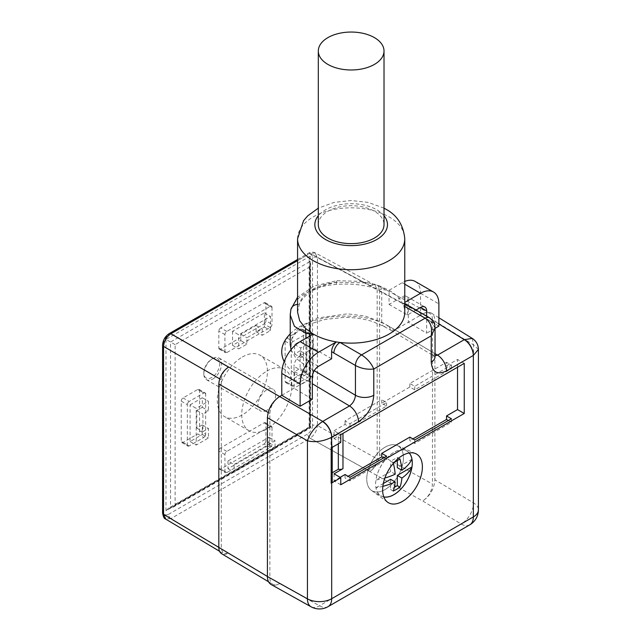 <?xml version="1.0" encoding="UTF-8"?>
<svg xmlns="http://www.w3.org/2000/svg" width="641" height="641" viewBox="0 0 641 641"><rect width="100%" height="100%" fill="white"/><g stroke="black" fill="none" stroke-linecap="round" stroke-linejoin="round"><path stroke-width="0.48" stroke-dasharray="3.21 2.4" d="M183.062 442.418L189.175 445.944L203.846 437.474L197.732 433.949A2.596 1.498 120 0 0 199.567 430.768L199.567 390.537A2.596 1.498 120 0 0 199.031 389.351A2.596 1.498 120 0 0 197.732 389.48L183.062 397.949A2.596 1.498 120 0 0 181.227 401.122L181.227 441.353A2.596 1.498 120 0 0 181.764 442.546A2.596 1.498 120 0 0 183.062 442.418L197.732 433.949M199.567 430.768L205.681 434.302L205.681 394.063L199.567 390.537M197.732 389.48L203.846 393.005L189.175 401.474L183.062 397.949M181.227 401.122L187.34 404.655L187.34 444.886L181.227 441.353M272 427.419L272 444.357A2.596 1.498 -60 0 1 270.173 447.53L226.77 472.593A2.596 1.498 -60 0 1 225.472 472.721A2.596 1.498 -60 0 1 224.935 471.536L224.935 454.589A2.596 1.498 -60 0 1 226.77 451.416L270.173 426.361A2.596 1.498 -60 0 1 271.464 426.233A2.596 1.498 -60 0 1 272 427.419L265.895 423.885L265.895 440.832L272 444.357M270.173 447.53L264.06 444.005L220.656 469.06L226.77 472.593M224.935 471.536L218.821 468.002L218.821 451.064L224.935 454.589M226.77 451.416L220.656 447.883L264.06 422.828L270.173 426.361M303.481 370.77L309.595 374.304L309.595 334.065L303.481 330.54A2.596 1.498 120 0 0 302.945 329.354A2.596 1.498 120 0 0 301.655 329.482L286.984 337.951A2.596 1.498 120 0 0 285.149 341.124L285.149 381.363A2.596 1.498 120 0 0 285.686 382.549A2.596 1.498 120 0 0 286.984 382.421L301.655 373.951A2.596 1.498 120 0 0 303.481 370.77L303.481 330.54M301.655 329.482L307.768 333.008L293.097 341.477L286.984 337.951M285.149 341.124L291.262 344.658L291.262 384.888L285.149 381.363M286.984 382.421L293.097 385.946L307.768 377.477L301.655 373.951M272 307.424L272 324.362A2.596 1.498 -60 0 1 270.173 327.535L226.77 352.598A2.596 1.498 -60 0 1 225.472 352.726A2.596 1.498 -60 0 1 224.935 351.532L224.935 334.594A2.596 1.498 -60 0 1 226.77 331.421L270.173 306.358A2.596 1.498 -60 0 1 271.464 306.23A2.596 1.498 -60 0 1 272 307.424L265.895 303.89L265.895 320.829L272 324.362M270.173 327.535L264.06 324.009L220.656 349.065L226.77 352.598M224.935 351.532L218.821 348.007L218.821 331.068L224.935 334.594M226.77 331.421L220.656 327.888L264.06 302.832L270.173 306.358M265.895 303.89A2.596 1.498 120 0 0 265.35 302.704A2.596 1.498 120 0 0 264.06 302.832M264.06 324.009A2.596 1.498 120 0 0 265.895 320.829M218.821 348.007A2.596 1.498 120 0 0 219.358 349.193A2.596 1.498 120 0 0 220.656 349.065M220.656 327.888A2.596 1.498 120 0 0 218.821 331.068M309.595 374.304A2.596 1.498 -60 0 1 307.768 377.477M293.097 385.946A2.596 1.498 -60 0 1 291.799 386.074A2.596 1.498 -60 0 1 291.262 384.888M291.262 344.658A2.596 1.498 -60 0 1 293.097 341.477M307.768 333.008A2.596 1.498 -60 0 1 309.058 332.879A2.596 1.498 -60 0 1 309.595 334.065M218.821 468.002A2.596 1.498 120 0 0 219.358 469.188A2.596 1.498 120 0 0 220.656 469.06M220.656 447.883A2.596 1.498 120 0 0 218.821 451.064M265.895 423.885A2.596 1.498 120 0 0 265.35 422.699A2.596 1.498 120 0 0 264.06 422.828M264.06 444.005A2.596 1.498 120 0 0 265.895 440.832M205.681 434.302A2.596 1.498 -60 0 1 203.846 437.474M203.846 393.005A2.596 1.498 -60 0 1 205.144 392.877A2.596 1.498 -60 0 1 205.681 394.063M187.34 404.655A2.596 1.498 -60 0 1 189.175 401.474M189.175 445.944A2.596 1.498 -60 0 1 187.877 446.072A2.596 1.498 -60 0 1 187.34 444.886M385.089 489.532A25.936 14.975 120 0 0 402.252 465.943A25.936 14.975 120 0 0 397.236 445.471A25.936 14.975 120 0 0 385.089 447.178A25.936 14.975 120 0 0 368.375 469.3A25.936 14.975 120 0 0 371.347 490.317A25.936 14.975 120 0 0 385.089 489.532M228.549 367.085C224.126 370.169 221.698 374.392 221.257 379.744L221.257 548.84L223.356 553.56L228.5 553.111C225.824 554.585 223.525 554.785 221.618 553.712M315.027 252.923L310.116 253.363A3.461 2.003 -119.8 0 0 308.433 253.219A3.461 2.003 -119.8 0 0 307.704 254.806C310.613 253.515 312.231 254.461 312.56 257.634A3.461 1.995 0 0 1 317.407 257.61L377.156 289.74L374.921 284.949L369.905 285.469C372.493 284.051 374.729 283.819 376.612 284.764C378.559 285.886 379.552 288.025 379.6 291.166L379.6 454.589C379.015 461.744 375.77 467.385 369.865 471.504C374.288 468.419 376.716 464.196 377.156 458.836L317.407 425.52L317.407 257.61L315.035 252.931M377.156 289.74L377.156 458.836M290.269 313.77L290.75 310.733A53.596 30.944 180 0 1 336.421 284.364C346.469 283.803 354.665 284.083 360.995 285.197C370.362 286.583 375.754 288.418 381.732 289.628L389.063 290.301A53.596 30.944 180 0 1 402.668 303.626A53.596 30.944 180 0 1 403.59 305.749A53.596 30.944 180 0 1 404.767 312.183M281.784 395.297L307.151 380.65L299.924 376.628C292.424 372.405 287.168 367.413 284.155 361.644M435.039 356.797A12.964 7.484 0 0 0 431.241 351.5L389.063 326.301L390.818 330.235L395.176 329.835L408.325 322.247L408.325 300.365A8.645 4.992 120 0 0 406.53 296.406A8.645 4.992 120 0 0 402.211 296.831L389.063 304.419L389.063 290.301L402.211 282.713A25.936 14.975 -60 0 1 404.767 281.447M438.885 326.141L420.544 315.188L408.325 322.247L426.658 333.2L426.658 316.141M415.176 281.431A25.936 14.975 -60 0 1 420.544 293.306L420.544 315.188L422.691 313.946C426.121 312.031 429.053 311.774 431.481 313.185C433.717 314.651 434.862 317.255 434.91 321.005L434.91 479.829C434.173 488.811 430.095 495.87 422.683 501.006C428.613 496.895 431.874 491.246 432.467 484.059L379.6 454.589M312.351 399.199L294.011 388.238L294.011 366.356L312.351 376.948M435.039 328.36L426.658 333.2M242.354 357.005A35.447 20.464 -60 0 1 260.078 355.25A35.447 20.464 -60 0 1 260.078 396.178A35.447 20.464 -60 0 1 224.63 416.642A35.447 20.464 -60 0 1 219.198 388.238A35.447 20.464 -60 0 1 242.354 357.005M369.865 285.493L310.116 253.363M334.049 473.827L334.049 480.886L340.163 477.353M340.772 484.764L334.049 480.886M331.605 358.768L313.265 348.183L313.265 334.065M416.049 310.02L407.404 315.011L389.063 304.419M407.404 315.011L407.404 307.808L409.703 309.274A8.645 4.992 120 0 0 407.916 305.316M297.584 312.199L299.307 304.363A53.596 30.944 180 0 1 337.615 282.248L368.727 282.961L379.576 285.942L389.063 290.301M389.063 326.301L381.732 322.215L365.306 316.093L347.518 313.81L317.367 318.04L298.754 328.232L292.657 335.66L290.253 344.698M291.03 349.69L295.958 358.223L305.933 365.979L305.933 338.304M404.767 303.489L402.668 303.626L404.767 302.416M228.549 553.087L170.883 518.617L165.731 518.922M266.808 410.296A12.532 7.235 -60 0 1 260.542 410.921A12.532 7.235 -60 0 1 260.542 396.442A12.532 7.235 -60 0 1 273.074 389.207A12.532 7.235 -60 0 1 274.997 399.255A12.532 7.235 -60 0 1 266.808 410.296M266.808 371.123A35.447 20.464 -60 0 1 284.532 369.368A35.447 20.464 -60 0 1 284.532 410.296A35.447 20.464 -60 0 1 249.085 430.76A35.447 20.464 -60 0 1 243.652 402.356A35.447 20.464 -60 0 1 266.808 371.123M405.897 304.018L407.067 305.669L407.404 307.808M318.465 366.356L300.124 355.771L313.265 348.183M300.124 355.771A8.645 4.992 120 0 0 294.011 366.356M290.75 310.733A8.645 6.987 13.6 0 1 290.902 309.387M297.568 304.371A8.645 6.987 13.6 0 1 299.307 304.363A44.95 25.952 0 0 1 337.615 282.248A8.645 0.978 85.4 0 0 336.918 280.686L359.184 281.335L368.735 282.953M336.421 284.364A8.645 0.978 85.4 0 1 336.91 280.686L314.362 285.918L297.568 297.2M290.229 333.905C309.066 314.162 361.019 309.851 387.949 325.804A8.645 5.08 119.1 0 1 383.639 326.237A8.645 5.08 119.1 0 1 381.732 322.215L381.732 289.628A8.645 6.45 97.6 0 0 379.576 285.942M334.049 438.532L340.772 434.646L334.049 430.768L334.049 438.532L340.772 442.41M457.53 367.245L457.53 359.473L446.529 365.827L446.529 362.301L409.847 383.478L414.743 386.299L451.416 365.122L446.529 362.301M464.252 363.359L457.53 359.473M334.049 430.768L345.05 424.414L349.946 427.235L386.619 406.065L381.732 403.237L409.847 387.004L414.743 389.824L451.416 368.655L446.529 365.827M345.05 474.532L345.05 478.058L348.111 476.295M409.847 437.122L409.847 440.647L412.908 438.885M409.847 387.004L409.847 383.478M381.732 403.237L381.732 399.712L345.05 420.889L349.946 423.709L386.619 402.532L381.732 399.712M345.05 424.414L345.05 420.889M383.566 457.946L386.619 459.709L349.946 480.886L345.05 478.058M386.619 456.176L386.619 459.709M349.946 477.353L349.946 480.886M448.363 420.536L451.416 422.299L414.743 443.476L409.847 440.647M451.416 418.765L451.416 422.299M414.743 439.942L414.743 443.476M349.946 427.235L349.946 423.709M386.619 406.065L386.619 402.532M414.743 389.824L414.743 386.299M451.416 368.655L451.416 365.122M332.214 472.77L330.996 473.475L332.198 481.399L332.198 446.104L330.996 438.18L330.996 473.475M330.996 438.18L338.328 433.941L338.328 443.828M331.181 447.939A4.319 2.492 0 0 0 332.214 446.32A4.319 2.492 0 0 0 332.198 446.104M338.328 433.941A4.319 2.492 0 0 0 342.967 433.388M385.089 447.178A25.936 14.975 120 0 0 368.15 470.029A25.936 14.975 120 0 0 372.125 490.814A25.936 14.975 120 0 0 398.061 475.838A25.936 14.975 120 0 0 398.061 445.896A25.936 14.975 120 0 0 385.089 447.178M379.6 291.166L432.467 319.595L432.467 484.059M432.467 319.595C432.419 316.446 431.425 314.314 429.478 313.193C427.571 312.231 425.303 312.479 422.691 313.946L310.068 253.387L297.568 260.607M279.644 396.531C273.715 400.641 270.454 406.282 269.861 413.469L269.861 577.942C269.909 580.978 270.839 583.07 272.665 584.231C274.604 585.321 276.928 585.097 279.644 583.582C276.335 585.441 273.475 585.738 271.079 584.488M170.883 518.617A3.461 2.003 -119.8 0 1 168.455 514.378C165.546 515.668 163.928 514.723 163.599 511.55L163.599 343.632C163.92 340.091 165.538 337.278 168.455 335.203A3.461 1.987 59.8 0 1 169.16 333.624M312.56 425.544C312.231 429.093 310.613 431.906 307.704 433.981A3.461 1.987 59.8 0 0 310.156 438.212C314.451 435.055 316.862 430.824 317.407 425.52A3.461 1.995 0 0 0 312.56 425.544L312.56 257.634M175.113 344.658L170.546 342.022L309.883 261.576L309.883 427.403L310.613 427.827L309.595 427.243L175.113 504.884L175.113 344.658L309.595 267.009L310.613 263.603L309.154 259.541L309.154 426.986L310.172 427.571L310.172 256.136L309.154 259.541M310.172 256.136L165.987 339.385L170.546 342.022L170.546 507.848L168.431 508.233L309.154 426.986L309.883 427.403L170.546 507.848L172.669 507.464L175.113 504.884M168.431 508.233L165.987 510.821L310.172 427.571M318.313 224.654A32.851 18.966 180 0 1 338.592 207.131A32.851 18.966 180 0 1 374.392 211.25A32.851 18.966 180 0 1 384.015 224.654M435.039 328.04L431.241 321.71L431.241 351.5L433.124 355.362L435.039 355.843M299.924 376.628A8.645 5.08 -60.9 0 0 305.933 365.979L313.265 370.065C312.896 374.552 310.861 378.086 307.151 380.65L312.351 383.759M404.767 305.204A8.645 4.992 120 0 0 403.59 305.749L404.767 306.422M478.41 349.433L473.563 344.906L473.563 502.937L434.91 479.829M472.265 338.4L473.563 344.906L434.91 321.005M190.089 404.832L202.316 397.773L202.316 407.299L196.819 410.472L196.819 428.124L202.316 424.943L202.316 434.478L190.089 441.537L190.089 404.832L196.202 408.357L196.202 445.062L208.429 438.003L208.429 428.476L202.925 431.649L202.925 414.006L208.429 410.825L208.429 401.298L196.202 408.357M227.988 460.943L227.988 468.707L268.948 445.062L268.948 437.298L227.988 460.943L234.101 464.477L234.101 472.241L275.061 448.596L275.061 440.824L234.101 464.477M294.62 381.187L294.62 371.652L300.124 368.479L300.124 350.827L294.62 354.008L294.62 344.481L306.847 337.422L306.847 374.128L294.62 381.187L300.733 384.712L312.96 377.653L312.96 340.948L300.733 348.007L300.733 357.534L306.238 354.361L306.238 372.004L300.733 375.185L300.733 384.712M232.579 331.245L232.579 345.363L240.832 340.595L240.832 334.241L256.112 325.42L256.112 331.774L264.364 327.006L264.364 312.888L232.579 331.245L238.692 334.77L270.478 316.422L270.478 330.54L262.225 335.299L262.225 328.945L246.937 337.775L246.937 344.121L238.692 348.888L238.692 334.77M294.62 371.652L300.733 375.185M300.124 368.479L306.238 372.004M306.847 374.128L312.96 377.653M294.62 344.481L300.733 348.007M306.847 337.422L312.96 340.948M294.62 354.008L300.733 357.534M300.124 350.827L306.238 354.361M268.948 437.298L275.061 440.824M268.948 445.062L275.061 448.596M227.988 468.707L234.101 472.241M202.316 407.299L208.429 410.825M196.819 410.472L202.925 414.006M202.316 397.773L208.429 401.298M202.316 434.478L208.429 438.003M190.089 441.537L196.202 445.062M202.316 424.943L208.429 428.476M196.819 428.124L202.925 431.649M264.364 327.006L270.478 330.54M256.112 331.774L262.225 335.299M256.112 325.42L262.225 328.945M264.364 312.888L270.478 316.422M240.832 340.595L246.937 344.121M232.579 345.363L238.692 348.888M240.832 334.241L246.937 337.775M393.221 491.046L390.593 489.532L394.327 487.376M390.593 479.292L390.593 489.532M383.799 496.911A25.88 14.943 -60 0 1 375.971 487.737A51.649 29.823 0 0 0 382.869 486.327M375.971 487.737L383.342 483.482M384.88 478.018A51.649 29.823 180 0 1 375.971 479.973A25.88 14.943 -60 0 1 390.289 454.894A25.88 14.943 -60 0 1 409.174 452.955M395.176 474.18L390.593 471.528L375.971 479.973M394.263 462.305A48.9 28.236 180 0 1 393.221 462.81A51.649 29.823 60 0 1 393.358 463.339M393.221 462.81L390.593 461.296L390.593 471.528M399.944 458.932L397.316 457.418L390.593 461.296M397.316 460.631L397.316 457.418M411.939 459.204L397.316 467.65M383.823 496.975A25.936 14.975 -60 0 1 380.986 495.934A25.936 14.975 -60 0 1 377.012 475.149A25.936 14.975 -60 0 1 393.959 452.298A25.936 14.975 -60 0 1 406.923 451.016A25.936 14.975 -60 0 1 409.238 452.947M212.708 379.063A12.532 7.235 120 0 0 220.897 368.022A12.532 7.235 120 0 0 218.974 357.974A12.532 7.235 120 0 0 212.708 358.591L212.708 358.591A12.532 7.235 120 0 0 203.846 373.951A12.532 7.235 120 0 0 206.442 379.688A12.532 7.235 120 0 0 212.708 379.063M211.794 359.128A11.242 6.49 -60 0 1 219.735 363.711A11.242 6.49 -60 0 1 211.794 377.477A11.242 6.49 -60 0 1 203.846 372.886A11.242 6.49 -60 0 1 211.794 359.128L212.708 358.591L211.794 359.128M387.949 325.804L435.039 353.648M328.096 606.634A17.291 9.984 60 0 1 319.45 605.777L279.644 583.582L170.939 518.593L310.108 438.236L422.683 501.006L461.127 523.985L319.45 605.777A17.291 9.807 119.1 0 1 311.029 606.763M438.885 323.961L422.691 313.946M221.257 379.744L219.679 378.839M218.813 547.382L221.257 548.84M309.595 267.009L309.595 427.243M313.265 370.065L314.282 370.674M409.703 309.274L431.241 321.71A8.645 4.992 -60 0 0 429.454 317.76M297.568 238.773A53.596 30.944 180 0 1 330.652 210.184A53.596 30.944 180 0 1 389.063 216.89A53.596 30.944 180 0 1 404.767 238.773M404.767 284.187L402.211 282.713M420.544 293.306L438.885 303.89M402.211 296.831L408.325 300.365M269.861 413.469L268.146 412.483M267.417 576.475L269.861 577.942M169.184 333.608A3.461 1.995 -120 0 0 168.487 335.179L307.664 254.83A3.461 1.995 -120 0 1 308.385 253.243A3.461 1.995 -120 0 1 310.068 253.387M310.108 438.236A3.461 1.995 -120 0 1 307.664 434.005L168.487 514.354A3.461 1.995 -120 0 0 170.939 518.593M165.987 339.385L165.987 510.821M384.015 215.729A36.313 20.961 0 0 0 376.836 209.831A36.313 20.961 0 0 0 318.313 215.729M369.865 471.504L310.156 438.212M163.599 511.55A3.461 1.995 0 0 0 162.59 512.96M163.599 343.632A3.461 1.995 0 0 0 162.59 345.05M469.773 524.843A17.291 9.984 60 0 1 461.127 523.985A17.291 10.152 120.9 0 0 473.563 502.937A17.291 9.984 0 0 1 478.41 509.867M265.35 302.704L271.464 306.23M219.358 349.193L225.472 352.726M285.686 382.549L291.799 386.074M302.945 329.354L309.058 332.879M219.358 469.188L225.472 472.721M265.35 422.699L271.464 426.233M199.031 389.351L205.144 392.877M181.764 442.546L187.877 446.072M371.347 490.317L387.621 502.199M397.236 445.471L415.664 453.628M284.532 369.368L260.078 355.25M249.085 430.76L224.63 416.642M406.53 296.406L424.871 306.991M332.214 446.32L332.214 447.354M310.613 263.603L310.613 427.827L172.669 507.464M384.015 208.165L368.23 202.396L351.14 200.521L334.057 202.404L318.313 208.165M390.794 330.227L433.052 355.475M290.229 344.722C289.668 342.959 291.038 339.722 294.347 335.003C298.466 328.849 308.818 323.641 325.388 319.394L343.768 317.431C354.217 317.367 363.872 318.761 372.733 321.598L383.639 326.237L390.914 330.291M219.543 551.276L223.356 553.56M374.921 284.949L315.116 252.794M429.478 313.193L376.612 284.764M268.523 581.756L272.665 584.231M433.132 355.475L435.119 357.646M297.568 259.485L308.433 253.219C310.813 251.913 313.04 251.793 315.116 252.842M438.885 317.76L431.569 313.233M372.125 490.814L380.986 495.934M398.061 445.896L406.923 451.016M206.442 379.688L260.542 410.921M218.974 357.974L273.074 389.207M203.846 372.886L203.846 373.951"/><path stroke-width="0.96" d="M402.516 501.35A28.1 16.225 -60 0 1 387.621 502.199A28.1 16.225 -60 0 1 388.462 470.302A28.1 16.225 -60 0 1 415.664 453.628A28.1 16.225 -60 0 1 421.097 475.806A28.1 16.225 -60 0 1 402.516 501.35M268.523 581.756L221.618 553.712C219.791 552.55 218.853 550.451 218.813 547.414L267.417 576.475M268.146 412.483L218.813 383.999L218.813 547.414M218.813 383.999C219.398 376.836 222.643 371.203 228.549 367.085L170.843 333.769C166.436 336.862 164.008 341.084 163.559 346.436L163.559 514.346L165.723 518.922M318.313 208.165L307.76 215.809L303.57 220.68L297.568 238.773A53.596 30.944 180 0 0 351.164 269.717A53.596 30.944 180 0 0 404.767 238.773L404.767 312.183A53.596 30.944 180 0 1 340.018 342.454A53.596 30.944 180 0 1 336.341 341.917L318.465 352.238A25.936 14.975 120 0 0 300.124 384.007L300.124 406.258L312.351 399.199L312.351 376.948A8.645 4.992 -60 0 1 318.465 366.356L331.605 358.768L331.605 351.572C331.798 347.895 333.376 344.674 336.341 341.917A53.596 30.944 180 0 1 313.265 334.065L300.124 341.653L318.465 352.238M297.568 260.607L170.891 333.745L322.719 421.401A12.964 7.484 60 0 1 331.734 437.194L331.677 437.226A12.964 7.355 -120.8 0 0 322.511 421.53C315.116 426.65 310.092 433.076 307.44 440.816L267.417 417.708C268.154 408.726 272.233 401.667 279.644 396.531L281.784 395.297L300.124 406.258M404.767 302.416L420.544 293.306A25.936 14.975 120 0 1 433.516 292.016A25.936 14.975 120 0 1 438.885 303.89L438.885 326.141L435.039 328.36M340.772 434.646L342.967 433.388L342.967 468.675L334.049 473.827L340.772 477.705L340.772 484.764L464.252 413.477L464.252 363.359L340.772 434.646L340.772 442.41L331.677 447.666A17.291 9.984 180 0 1 331.181 447.939L331.181 483.234A17.291 9.984 0 0 0 331.677 482.961L331.677 598.718L473.346 516.926L473.346 355.426L478.41 349.433L478.41 509.867A17.291 9.984 0 0 1 473.346 516.926A17.291 9.984 60 0 1 469.773 524.843L328.096 606.634A17.291 9.984 60 0 0 331.677 598.718A17.291 9.984 180 0 1 307.44 598.838L307.44 440.816C315.813 442.859 324.666 440.856 331.677 437.226L331.677 447.666M340.772 477.705L331.677 482.961M305.933 338.304L305.933 333.392A8.645 6.45 -82.4 0 1 305.717 328.585L313.265 334.065L305.933 333.392L294.435 326.317L290.229 314.971L290.269 313.77M305.717 328.585L299.659 320.7L297.584 312.199M290.253 344.754L291.03 349.69M426.658 316.141L426.658 310.949L420.544 307.424L416.049 310.02M404.767 303.489L405.897 304.018M420.544 307.424A8.645 4.992 -60 0 1 424.871 306.991A8.645 4.992 -60 0 1 426.658 310.949M404.767 281.447A25.936 14.975 -60 0 1 415.176 281.431L433.516 292.016M300.124 384.007L281.784 373.415L281.784 395.297M281.784 373.415A25.936 14.975 -60 0 1 300.124 341.653M290.926 309.291A8.645 6.987 13.6 0 1 297.568 304.371M464.252 413.477L457.53 409.591L446.529 415.945L451.416 418.765L414.743 439.942L409.847 437.122L381.732 453.355L386.619 456.176L349.946 477.353L345.05 474.532L340.163 477.353M457.53 409.591L457.53 367.245M348.111 476.295L381.732 456.881L383.566 457.946M381.732 453.355L381.732 456.881M412.908 438.885L446.529 419.478L448.363 420.536M446.529 415.945L446.529 419.478M338.328 443.828L338.328 469.236L332.214 472.77M332.198 481.399A4.319 2.492 180 0 1 332.214 481.615A4.319 2.492 180 0 1 331.181 483.234M342.967 468.675A4.319 2.492 180 0 1 338.328 469.236M267.417 417.708L267.417 576.523L307.44 598.838A17.291 9.807 119.1 0 0 311.029 606.763A17.291 17.291 0 0 0 328.096 606.634M271.079 584.488C268.691 583.062 267.473 580.409 267.417 576.523M384.015 51.016L384.015 224.654A32.851 18.966 180 0 1 374.392 238.067A32.851 18.966 180 0 1 338.592 242.178A32.851 18.966 180 0 1 318.313 224.654L318.313 51.016A32.851 18.966 180 0 1 351.164 32.05A32.851 18.966 180 0 1 384.015 51.016A32.851 18.966 180 0 1 374.392 64.429A32.851 18.966 180 0 1 338.592 68.539A32.851 18.966 180 0 1 318.313 51.016M435.039 355.843L437.515 355.13L464.284 339.674L438.885 323.961M322.511 421.53L349.489 405.953C353.047 403.293 355.034 399.736 355.443 395.265L355.443 365.474L333.905 353.039A8.645 4.992 -60 0 1 340.018 342.454L361.556 354.89L425.135 318.184L404.767 306.422M405.889 304.01L407.916 305.316A8.645 4.992 120 0 0 404.767 305.204M169.2 333.6A3.461 1.995 -120 0 1 170.891 333.745L170.843 333.769A3.461 1.987 59.8 0 0 169.16 333.624L169.2 333.6A3.461 1.995 -120 0 0 169.184 333.608L297.568 259.485M464.501 339.554A12.964 7.612 -119.1 0 1 473.346 355.426L473.298 355.459A12.964 7.484 -120 0 0 464.284 339.674L472.257 338.4L438.885 317.76M473.298 355.459L446.529 370.915C437.266 375.201 432.17 372.253 431.241 362.093A12.964 7.484 0 0 0 435.039 356.797L435.039 328.04C434.574 325.676 435.936 322.92 429.454 317.76M431.241 362.093L431.241 335.828L435.039 328.04M314.282 370.674L355.443 395.265A12.964 7.484 180 0 0 373.783 395.265L373.783 369.008C367.181 369.721 361.067 368.543 355.443 365.474A8.645 4.992 -60 0 1 361.556 354.89C367.301 358.623 371.379 363.327 373.783 369.008L431.241 335.828C432.467 327.503 430.423 321.622 425.135 318.184A8.645 4.992 -60 0 1 429.454 317.752L407.916 305.316M382.869 486.327A51.649 29.823 0 0 0 395.176 481.944A51.649 29.823 60 0 1 393.221 491.046A48.9 28.236 0 0 0 399.944 487.168A51.649 29.823 -120 0 0 401.899 478.058A51.649 29.823 0 0 0 411.939 466.968A25.88 14.943 -60 0 1 383.799 496.911M401.899 478.058L397.316 475.414L411.939 466.968M399.944 487.168L397.316 485.646L397.316 475.414M394.327 487.376L397.316 485.646M395.176 481.944L390.593 479.292L383.342 483.482M393.358 463.339A51.649 29.823 60 0 1 395.176 474.18A51.649 29.823 180 0 1 384.88 478.018M409.174 452.955A25.88 14.943 -60 0 1 411.939 459.204A51.649 29.823 180 0 1 401.899 470.294A51.649 29.823 -120 0 0 399.944 458.932A48.9 28.236 180 0 1 394.263 462.305M401.899 470.294L397.316 467.65L397.316 460.631M409.238 452.947A25.936 14.975 -60 0 1 406.923 480.958A25.936 14.975 -60 0 1 383.823 496.975M284.155 361.644C279.524 351.997 281.551 342.751 290.229 333.905M373.783 395.265C372.862 406.498 367.766 415.32 358.503 421.738A12.964 7.484 -120 0 0 349.489 405.953L312.351 383.759M435.039 353.648L437.515 355.13A12.964 7.484 -120 0 1 446.529 370.915M219.679 378.839L163.559 346.436A3.461 1.995 0 0 1 162.59 345.05C162.926 340.179 165.114 336.373 169.16 333.624M165.682 519.026C164.288 518.946 163.255 516.926 162.59 512.96A3.461 1.995 0 0 0 163.559 514.346L218.813 547.382M358.503 421.738L331.734 437.194M333.905 353.039L331.605 351.572M420.544 293.306L404.767 284.187M318.313 215.729A36.313 20.961 0 0 0 351.164 245.623A36.313 20.961 0 0 0 384.015 215.729M297.568 238.773L297.568 312.183M290.229 344.698L290.229 314.971M297.568 297.2L290.902 309.387L290.237 314.931M332.214 447.354L332.214 481.615M404.767 238.773C403.421 224.935 396.995 215.007 385.481 208.982L384.015 208.165M165.65 519.058L219.543 551.276M435.007 357.382L435.039 356.797M162.59 512.96L162.59 345.05M271.119 584.512L311.029 606.763M469.773 524.843A17.291 17.291 0 0 0 478.41 509.867M478.41 349.433C478.266 344.698 476.215 341.02 472.265 338.4"/></g></svg>
